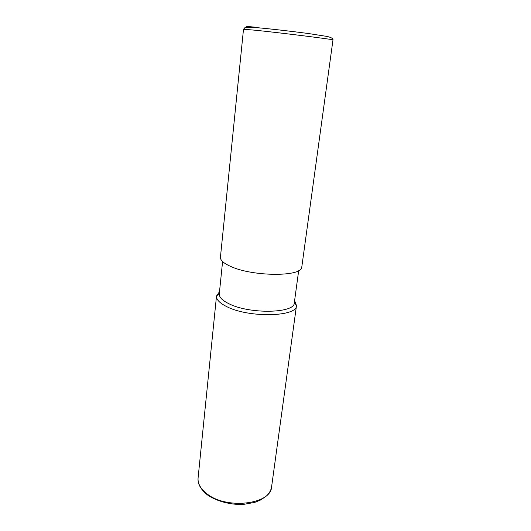 <?xml version="1.0" encoding="UTF-8"?>
<svg xmlns="http://www.w3.org/2000/svg" width="531" height="531" viewBox="0 0 531 531"><rect width="100%" height="100%" fill="white"/><g stroke="black" fill="none" stroke-linecap="round" stroke-linejoin="round"><path stroke-width="0.8" d="M219.502 291.678L216.502 296.059C216.236 299.517 219.542 302.989 226.418 306.467C248.296 318.082 297.234 317 296.49 305.597L294.599 300.632M216.522 295.873L219.283 293.875C219.037 297.108 222.164 300.347 228.649 303.593C249.205 314.372 294.977 313.429 294.3 302.823L298.681 270.637M243.503 29.251L220.431 257.236C220.219 260.223 223.631 263.29 230.666 266.423C253.088 276.883 302.809 276.83 301.8 266.94L332.977 39.918C333.176 38.504 331.092 37.329 326.731 36.387L308.086 33.473C291.021 31.243 271.022 28.92 257.137 27.685C248.621 27.207 244.519 27.26 244.831 27.838L243.503 29.251L255.723 30.267C281.483 32.902 335.711 39.706 332.977 39.918M296.49 305.597L271.6 486.781C271.222 504.516 225.974 509.853 206.572 493.498C200.452 488.606 197.618 483.442 198.083 478.013L216.502 296.059M258.185 27.453C246.53 26.318 243.729 26.258 249.789 27.28M294.313 302.697L296.51 305.411M271.6 486.781C271.155 490.02 269.429 493.093 266.409 496.014L260.86 499.897L254.774 502.392L243.158 504.45C230.454 504.895 216.655 501.291 207.415 494.899C200.605 489.356 197.492 483.728 198.083 478.013M219.283 293.875L222.589 261.564"/></g></svg>
